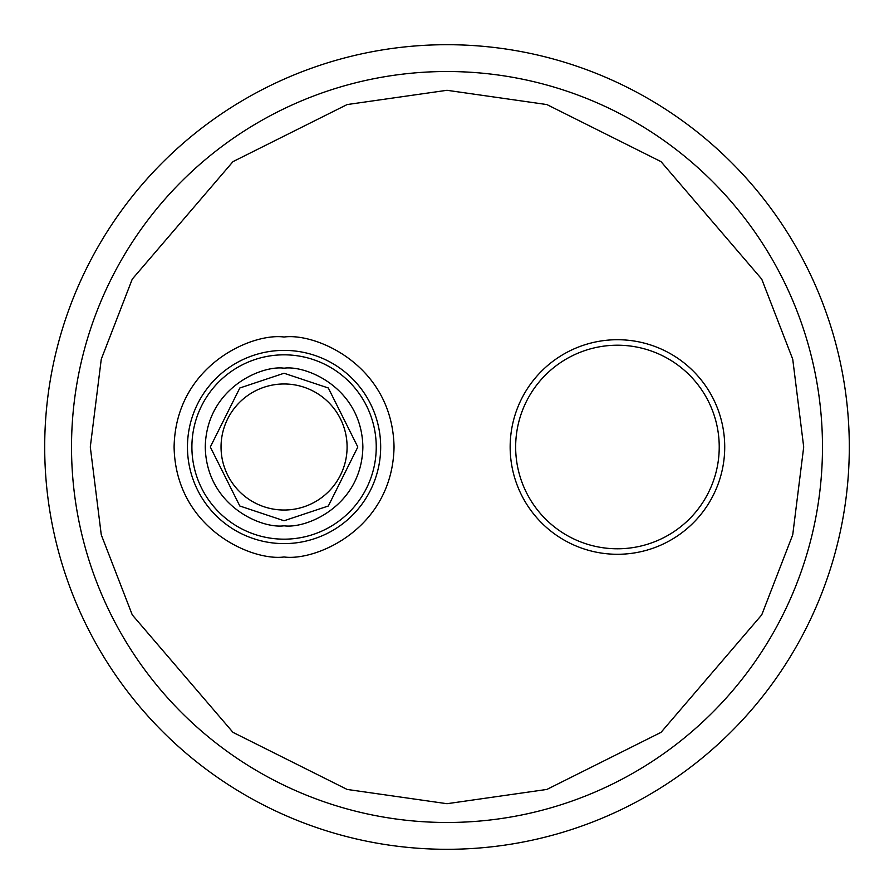 <?xml version="1.0" encoding="UTF-8"?>
<svg xmlns="http://www.w3.org/2000/svg" width="894" height="894" viewBox="0 0 894 894"><rect width="100%" height="100%" fill="white"/><g stroke="black" fill="none" stroke-linecap="round" stroke-linejoin="round"><path stroke-width="1.34" d="M700.784 514.553A107.28 107.28 0 0 1 549.888 530.343A107.28 107.28 0 0 1 534.098 379.447A107.28 107.28 0 0 1 684.994 363.657A107.28 107.28 0 0 1 700.784 514.553A107.28 107.28 0 0 0 684.994 363.657A107.28 107.28 0 0 0 534.098 379.447M696.515 511.089A101.782 101.782 0 0 1 553.352 526.074A101.782 101.782 0 0 1 538.367 382.911A101.782 101.782 0 0 1 681.53 367.926A101.782 101.782 0 0 1 696.515 511.089M317.94 393.852A63.027 63.027 0 0 1 337.217 480.871A63.027 63.027 0 0 1 250.197 500.148A63.027 63.027 0 0 1 230.92 413.129A63.027 63.027 0 0 1 317.94 393.852M447 822.48A375.48 375.48 0 0 1 71.52 447A375.48 375.48 0 0 1 447 71.52A375.48 375.48 0 0 1 822.48 447A375.48 375.48 0 0 1 447 822.48A375.48 375.48 0 0 0 822.48 447A375.48 375.48 0 0 0 447 71.52M284.068 510.027A63.027 63.027 0 0 1 221.042 447A63.027 63.027 0 0 1 284.068 383.973A63.027 63.027 0 0 1 347.096 447A63.027 63.027 0 0 1 284.068 510.027M849.3 447A402.3 402.3 0 0 1 447 849.3A402.3 402.3 0 0 1 44.7 447A402.3 402.3 0 0 1 447 44.7A402.3 402.3 0 0 1 849.3 447M447 803.706L347.118 789.436L232.976 732.365L132.256 614.86L101.268 534.802L90.294 447L101.268 359.198L132.256 279.14L232.976 161.635L347.118 104.564L447 90.294L546.882 104.564L661.024 161.635L761.744 279.14L792.732 359.198L803.706 447L792.732 534.802L761.744 614.86L661.024 732.365L546.882 789.436L447 803.706M380.676 447A96.608 96.608 0 0 0 284.068 350.392A96.608 96.608 0 0 0 187.461 447A96.608 96.608 0 0 0 284.068 543.608A96.608 96.608 0 0 0 380.676 447M284.068 556.973C316.241 561.398 392.544 528.399 394.042 447C392.544 365.601 316.241 332.602 284.068 337.027C251.896 332.602 175.593 365.601 174.095 447C175.593 528.399 251.896 561.398 284.068 556.973M284.068 539.171A92.171 92.171 0 0 1 191.897 447A92.171 92.171 0 0 1 284.068 354.829A92.171 92.171 0 0 1 376.24 447A92.171 92.171 0 0 1 284.068 539.171M284.068 525.806C261.014 528.969 206.346 505.322 205.262 447C206.346 388.678 261.014 365.031 284.068 368.194C307.123 365.031 361.791 388.678 362.875 447C361.791 505.322 307.123 528.969 284.068 525.806M284.068 373.245L239.815 387.996L210.313 447L239.815 506.004L284.068 520.755L328.322 506.004L357.823 447L328.322 387.996L284.068 373.245"/></g></svg>
